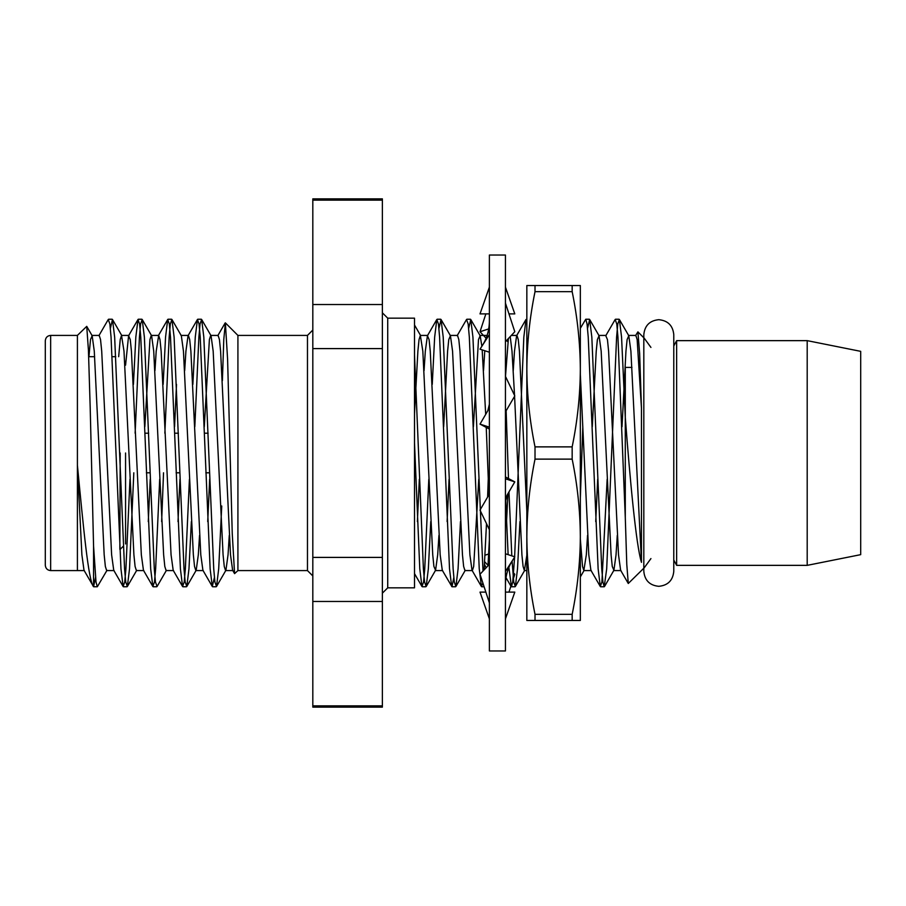 <?xml version="1.0" encoding="UTF-8"?>
<svg xmlns="http://www.w3.org/2000/svg" width="906" height="906" viewBox="0 0 906 906"><rect width="100%" height="100%" fill="white"/><g stroke="black" fill="none" stroke-linecap="round" stroke-linejoin="round"><path stroke-width="1.36" d="M489.387 453L489.387 255.039L505.435 255.039L505.435 650.961L489.387 650.961L489.387 453M506.579 340.452L507.915 341.868M486.114 338.21L480.01 331.743L485.854 313.895M480.01 331.743L488.696 328.912M488.232 495.99L487.677 495.027M484.993 555.208L489.387 553.77M513.623 573.011L514.801 574.257L513.498 574.687M508.968 592.105L510.916 586.137M513.034 579.681L514.801 574.257M488.232 565.548L484.619 561.709M485.854 592.105L480.01 592.105L489.387 618.866M505.435 618.866L514.801 592.105L505.435 592.105M489.387 564.325L480.01 574.257L489.387 602.909M505.435 571.46L514.801 556.828L505.435 553.77M489.387 494.019L480.01 510.089L489.387 529.693M505.435 501.788L506.998 495.288L514.801 481.879L505.435 476.952M505.435 478.81L514.801 481.879M489.387 404.212L487.824 410.712L480.01 424.121L489.387 427.19M480.01 424.121L489.387 429.048M505.435 411.981L514.801 395.911L505.435 376.307M489.387 352.23L480.01 349.172L489.387 334.541M505.435 341.675L514.801 331.743L505.435 303.091M489.387 287.134L480.01 313.895L489.387 313.895M508.968 313.895L514.801 313.895L505.435 287.134M535.016 620.463L526.839 620.463L526.839 369.263C526.998 395.141 529.727 421.007 535.016 446.873L535.016 459.127L572.162 459.127C577.45 484.993 580.18 510.859 580.338 536.737L580.338 536.726C580.18 562.603 577.45 588.47 572.162 614.347L572.162 620.463L535.016 620.463L535.016 614.347L572.162 614.347M535.016 291.653C529.727 317.53 526.998 343.397 526.839 369.263L526.839 285.537L535.016 285.537L535.016 291.653L572.162 291.653C577.45 317.53 580.18 343.397 580.338 369.263L580.338 369.252C580.18 395.141 577.45 421.007 572.162 446.873L572.162 459.127M572.162 291.653L572.162 285.537L535.016 285.537M535.016 446.873L572.162 446.873M572.162 620.463L580.338 620.463L580.338 285.537L572.162 285.537M535.016 459.127C529.727 484.993 526.998 510.859 526.839 536.737C526.998 562.603 529.727 588.47 535.016 614.347M382.377 705.865L312.819 705.865L312.819 707.144L382.377 707.144L382.377 198.856L312.819 198.856L312.819 200.135L382.377 200.135M382.377 304.529L312.819 304.529L312.819 200.135M382.377 557.405L312.819 557.405L312.819 348.595L382.377 348.595M312.819 705.865L312.819 601.471L382.377 601.471M312.819 348.595L312.819 304.529M312.819 601.471L312.819 557.405M387.723 587.835L387.723 318.165L414.506 318.165L414.506 587.835L387.723 587.835L382.377 593.181M438.934 535.378L437.689 554.823L435.571 570.27L433.906 566.431L432.74 554.823L422.83 351.177L420.35 335.424L419.048 339.569L417.881 351.177L414.506 413.589L414.506 564.427L414.506 442.921L419.784 568.843L421.947 586.488L423.566 582.037L424.744 568.843L428.81 479.263M631.958 367.394L625.287 367.394L625.287 417.428L621.561 337.157L619.398 319.512L617.779 323.963L616.601 337.157L606.692 568.843L604.223 586.76L602.92 582.048L601.743 568.843L591.833 337.157L589.67 319.512L587.552 328.425M860.7 351.347L860.7 554.653L807.201 565.355L807.201 340.645L860.7 351.347M807.201 565.355L676.646 565.355L676.646 340.645L807.201 340.645M635.491 335.73L637.903 331.868L639.647 353.51L641.459 408.198L641.459 562.343C636.103 545.48 629.953 478.821 625.287 417.428L625.287 517.553L626.782 564.427L628.277 583.487L643.815 568.221M582.818 426.737L580.338 497.972M519.931 521.607L517.519 568.843L515.367 586.488L513.747 582.048L512.094 561.063M511.811 555.854L508.968 491.89M508.481 478.549L506.137 410.78M489.387 539.67L487.994 565.797M483 571.097L472.932 337.157L470.78 319.512L468.651 328.425M460.475 521.607L458.074 568.843L455.911 586.488L454.291 582.048L453.125 568.843L443.215 337.157L441.052 319.512L438.934 328.425M430.758 521.607L428.345 568.843L426.194 586.488L424.574 582.037L423.396 568.843L414.506 354.925M641.459 562.343L630.904 351.177L628.787 335.73L627.122 339.569L625.944 351.177L622.014 426.737M617.28 535.378L616.035 554.823L613.917 570.27L612.263 566.431L611.086 554.823L601.176 351.177L599.059 335.73L597.394 339.569L596.227 351.177L592.286 426.737M587.552 535.378L586.318 554.823L583.838 570.576L582.535 566.431L580.338 539.115M526.839 555.242L524.393 570.576L523.09 566.431L521.913 554.823L514.585 396.284M514.54 395.356L512.003 351.177L510.225 336.59M508.391 338.538L505.491 376.42M488.923 494.812L486.239 427.394M485.684 414.382L482.185 349.875M481.879 346.262L480.157 335.73L478.493 339.569L473.396 426.737M478.776 479.263L473.679 566.431L472.366 570.576L464.937 570.576L463.634 566.431L462.468 554.823L452.558 351.177L450.441 335.73L448.776 339.569L447.598 351.177L443.668 426.737M641.459 408.198L637.156 339.569L635.853 335.424L628.424 335.424M628.277 583.487L620.633 570.27L618.515 554.823L608.606 351.177L607.439 339.569L605.774 335.73L615.163 319.512L616.782 323.963L617.949 337.157L625.287 517.553M597.677 479.263L595.729 521.607M607.156 479.263L601.912 582.037L600.293 586.488L590.905 570.27L588.787 554.823L580.338 374.484M526.839 511.165L519.432 351.177L518.266 339.569L516.952 335.424L511.335 335.424M526.839 320.022L525.978 319.512L516.601 335.73L514.483 351.177L513.238 370.622M507.881 493.747L506.556 521.607M487.1 335.458L486.205 337.972M484.789 350.724L483.521 370.622M482.875 583.011L481.392 586.488L472.015 570.27L469.897 554.823L459.988 351.177L458.81 339.569L457.507 335.424L450.078 335.424M449.059 479.263L447.111 521.607M453.793 577.575L451.992 586.76L442.287 570.27L440.169 554.823L430.259 351.177L429.093 339.569L427.428 335.73L425.31 351.177L424.065 370.622M419.331 479.263L417.383 521.607M600.293 586.488L598.13 568.843L588.232 337.157L587.054 323.952L585.752 319.24L580.338 328.312M525.978 319.512L523.827 337.157L514.631 556.771M514.608 557.133L512.739 582.037L511.437 586.76L508.866 567.383M508.13 554.653L505.639 499.161M488.255 479.263L487.598 497.088M486.499 523.668L484.121 569.908M481.392 586.488L479.24 568.843L469.331 337.157L468.153 323.963L466.533 319.512L457.145 335.73M451.675 586.488L449.512 568.843L439.603 337.157L438.436 323.952L436.805 319.512L434.654 337.157L432.253 384.393M237.916 570.576L237.916 335.413L225.368 322.864L227.587 359.127L232.242 533.453L234.575 573.634L237.927 570.576M222.389 380.645L223.782 339.524L225.379 322.864M88.935 356.692L90.498 339.569L92.163 335.73L86.738 326.364L88.437 350.339L90.204 408.017L93.567 546.125L93.567 586.703L95.515 577.575M86.738 326.364L77.395 335.413L50.645 335.413L50.645 570.587C47.429 570.304 45.651 568.515 45.3 565.242L45.3 340.758C45.651 337.485 47.429 335.696 50.645 335.413M77.406 570.044L77.406 335.424M77.395 465.163C83.397 527.235 88.403 581.12 93.567 586.703L84.009 570.27L81.891 554.823L77.395 465.163M93.567 546.125L96.013 582.048L97.316 586.76L107.021 570.27M110.373 328.425L112.491 319.512L114.654 337.157L124.564 568.843L125.741 582.037L127.361 586.488L129.524 568.843L133.816 472.796M135.13 433.204L139.422 337.157L140.6 323.963L142.219 319.512L144.382 337.157L154.292 568.843L155.458 582.037L157.078 586.488L166.466 570.27M161.642 521.607L163.533 472.796M164.858 433.204L169.15 337.157L170.328 323.952L171.947 319.512L174.111 337.157L184.009 568.843L185.186 582.048L186.806 586.488L188.969 568.843L191.37 521.607M194.813 426.737L198.878 337.157L200.045 323.963L201.664 319.512L203.827 337.157L213.737 568.843L214.915 582.037L216.534 586.488L218.697 568.843L221.744 505.99M98.867 335.73L108.256 319.512L109.875 323.952L111.053 337.157L120.962 568.843L123.114 586.488L124.734 582.048L125.911 568.843L129.977 479.263M133.42 384.393L135.821 337.157L137.984 319.512L139.603 323.963L140.77 337.157L150.679 568.843L152.842 586.488L154.462 582.037L155.639 568.843L159.694 479.263M163.137 384.393L165.549 337.157L167.701 319.512L169.32 323.952L170.498 337.157L180.407 568.843L182.57 586.488L184.19 582.048L185.356 568.843L189.422 479.263M192.865 384.393L195.266 337.157L197.429 319.512L199.048 323.952L200.226 337.157L210.135 568.843L212.287 586.488L214.416 577.575M237.916 570.587L307.474 570.587L307.474 335.413L237.916 335.413M92.163 335.73L94.281 351.177L104.179 554.823L105.356 566.431L106.659 570.576L114.088 570.576M118.663 356.692L120.215 339.569L121.517 335.424L123.997 351.177L133.907 554.823L135.085 566.431L136.387 570.576L143.816 570.576M144.835 426.737L149.943 339.569L151.245 335.424L158.675 335.424L159.977 339.569L161.155 351.177L171.064 554.823L173.182 570.27L182.57 586.488M142.219 319.512L151.608 335.73L153.726 351.177L163.635 554.823L164.801 566.431L166.104 570.576L173.544 570.576M174.564 426.737L176.511 384.393M171.947 319.512L181.336 335.73L183.454 351.177L193.352 554.823L194.53 566.431L195.832 570.576L203.261 570.576M186.806 586.488L196.194 570.27L198.312 554.823L199.547 535.378M204.28 426.737L209.388 339.569L210.69 335.424L218.12 335.424L219.433 339.569L220.6 351.177L230.509 554.823L232.627 570.27L234.575 573.623M201.664 319.512L211.053 335.73L213.17 351.177L223.08 554.823L224.258 566.431L225.56 570.576L232.989 570.576M216.534 586.488L225.922 570.27L228.04 554.823L229.275 535.378M91.8 335.424L99.23 335.424L100.532 339.569L101.71 351.177L111.619 554.823L113.737 570.27L123.114 586.488M125.56 365.197L128.595 335.73L130.26 339.569L131.427 351.177L141.336 554.823L143.454 570.27L152.842 586.488M148.278 521.607L150.226 479.263M154.96 370.622L156.206 351.177L158.675 335.424M178.006 521.607L179.954 479.263M184.688 370.622L185.923 351.177L188.04 335.73L197.429 319.512M180.974 335.424L188.403 335.424L189.705 339.569L190.883 351.177L200.792 554.823L202.91 570.27L212.287 586.488M207.723 521.607L209.671 479.263M120.204 453L119.852 549.308M125.56 543.951L125.56 453M673.781 571.335C672.886 580.429 667.903 585.423 658.798 586.318C649.704 585.423 644.71 580.429 643.815 571.335L643.815 334.665C644.71 325.571 649.704 320.577 658.798 319.682C667.903 320.577 672.886 325.571 673.781 334.665L673.781 571.335L673.781 560.021L676.646 565.355M676.646 340.645L673.781 345.979L673.781 334.665M487.824 495.288L488.209 496.024M484.484 564.189L486.114 567.79M512.468 560.463C507.745 567.926 505.401 576.329 505.435 585.661M482.343 345.537C487.066 338.074 489.421 329.671 489.387 320.339M650.927 347.417L644.234 338.198M643.815 337.779L637.903 331.868M650.927 558.583L644.234 567.802M414.506 325.005L420.712 335.73M619.398 319.512L628.787 335.73M604.54 586.488L613.917 570.27M589.67 319.512L599.059 335.73M580.338 576.929L584.2 570.27M515.367 586.488L524.744 570.27M470.78 319.512L480.157 335.73M455.911 586.488L465.299 570.27M441.052 319.512L450.441 335.73M426.194 586.488L435.571 570.27M613.566 570.576L620.995 570.576M598.696 335.424L606.125 335.424M583.838 570.576L591.267 570.576M524.393 570.576L526.839 570.576M479.806 335.424L487.235 335.424M435.22 570.576L442.649 570.576M420.35 335.424L427.779 335.424M414.506 573.623L421.947 586.488M506.024 577.688L511.12 586.488M427.428 335.73L436.805 319.512M619.081 319.24L615.468 319.24M589.353 319.24L585.752 319.24M470.463 319.24L466.85 319.24M440.735 319.24L437.134 319.24M604.223 586.76L600.61 586.76M515.05 586.76L511.437 586.76M484.098 586.76L481.709 586.76M455.593 586.76L451.992 586.76M425.877 586.76L422.264 586.76M201.359 319.24L197.746 319.24M171.63 319.24L168.018 319.24M141.902 319.24L138.29 319.24M112.174 319.24L108.573 319.24M216.217 586.76L212.604 586.76M186.489 586.76L182.887 586.76M156.772 586.76L153.159 586.76M127.044 586.76L123.431 586.76M97.316 586.76L93.714 586.76M77.406 570.587L50.645 570.587M121.517 335.424L128.958 335.424M84.371 570.576L77.406 570.576M121.88 335.73L112.491 319.512M136.749 570.27L127.361 586.488M137.984 319.512L128.595 335.73M167.701 319.512L158.324 335.73M217.768 335.73L225.175 322.944M115.764 356.692L112.151 356.692M94.654 356.692L88.675 356.692M125.56 362.049L124.677 361.154M123.307 546.216L120.204 549.308M387.723 318.165L382.377 312.819M307.474 570.587L312.819 575.944M307.474 335.413L312.819 330.056M208.12 433.204L204.518 433.204M178.403 433.204L174.79 433.204M148.675 433.204L145.062 433.204M209.445 472.796L205.843 472.796M179.728 472.796L176.115 472.796M150 472.796L146.387 472.796"/></g></svg>
